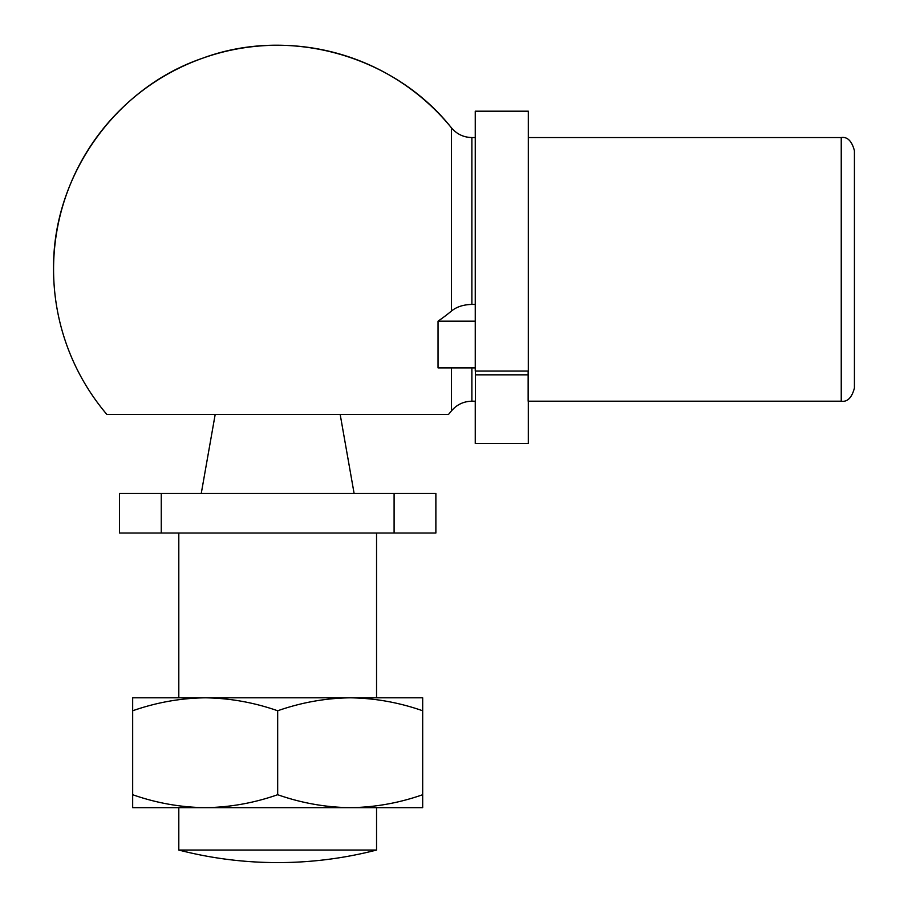 <?xml version="1.0" encoding="UTF-8"?>
<svg xmlns="http://www.w3.org/2000/svg" width="908" height="908" viewBox="0 0 908 908"><rect width="100%" height="100%" fill="white"/><g stroke="black" fill="none" stroke-linecap="round" stroke-linejoin="round"><path stroke-width="1.36" d="M475.259 367.888L438.042 367.888L438.042 321.16L475.259 321.16M438.042 321.16A217.818 137.074 0 0 0 451.435 311.058C456.588 306.836 463.409 304.623 471.876 304.43L475.259 304.43M475.417 371.054L475.417 401.2L471.876 401.2L471.876 367.888M528.15 371.054L528.15 401.2L841.239 401.2C847.436 402.142 851.829 397.738 854.428 388.022L854.428 150.728C851.829 141.001 847.436 136.609 841.239 137.551L841.239 401.2M448.552 414.389L106.815 414.389L448.552 414.389A224.106 224.106 0 0 0 451.435 410.915C456.792 404.616 463.602 401.37 471.876 401.2M435.874 493.487L119.481 493.487L119.481 533.03L435.874 533.03L435.874 493.487M161.261 493.487L161.261 533.03M422.685 710.771L422.685 697.809L132.67 697.809L132.67 710.771C156.346 702.474 180.51 698.15 205.174 697.809C229.894 698.161 254.07 702.486 277.678 710.771C301.354 702.474 325.518 698.15 350.182 697.809C374.902 698.161 399.077 702.486 422.685 710.771L422.685 794.716C399.021 803.013 374.845 807.337 350.182 807.666C325.461 807.325 301.297 803.001 277.678 794.716L277.678 710.771M277.678 794.716C254.013 803.013 229.838 807.337 205.174 807.666C180.454 807.325 156.289 803.001 132.67 794.716L132.67 710.771M132.67 794.716L132.67 807.666L422.685 807.666L422.685 794.716M178.808 850.047C211.235 858.4 244.195 862.577 277.678 862.6A395.479 395.479 0 0 0 376.548 850.047L178.808 850.047L178.808 807.666M475.259 137.551L471.876 137.551C463.602 137.369 456.792 134.134 451.435 127.835A224.106 224.106 0 0 0 53.572 269.37C52.278 176.822 114.941 88.031 202.563 58.225C289.323 25.991 393.981 55.263 451.435 127.835L451.435 311.058M394.095 493.487L394.095 533.03M475.259 401.2L475.259 443.501L528.32 443.501L528.32 401.2M528.32 371.054L475.259 371.054L475.259 111.185L528.32 111.185L528.32 371.054M451.435 367.888L451.435 410.915M471.876 137.551L471.876 304.43M528.15 374.834L475.417 374.834M841.239 137.551L528.32 137.551M215.196 414.389L201.247 493.487M340.171 414.389L354.12 493.487M376.548 697.809L376.548 533.03M178.808 697.809L178.808 533.03M376.548 850.047L376.548 807.666M53.572 269.37A224.106 224.106 0 0 0 106.838 414.411"/></g></svg>
